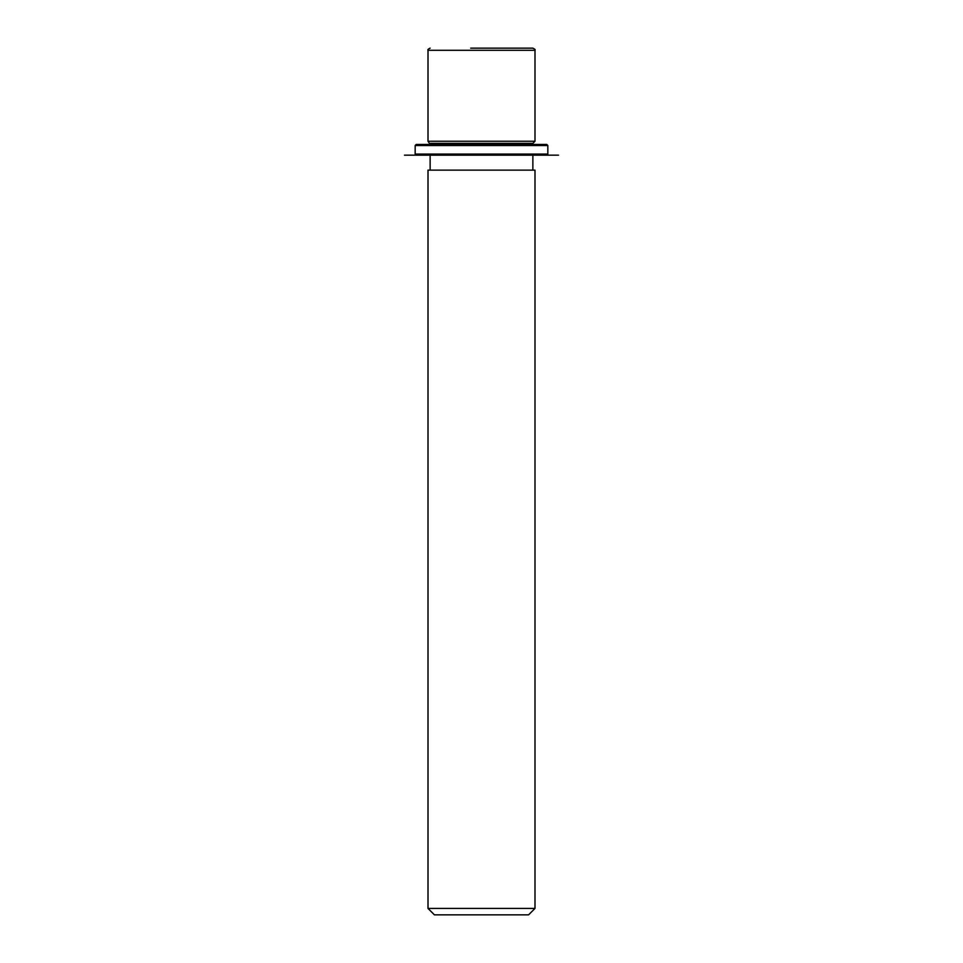 <?xml version="1.0" encoding="UTF-8"?>
<svg xmlns="http://www.w3.org/2000/svg" width="963" height="963" viewBox="0 0 963 963"><rect width="100%" height="100%" fill="white"/><g stroke="black" fill="none" stroke-linecap="round" stroke-linejoin="round"><path stroke-width="1.44" d="M430.136 144.45L428.005 141.236L534.995 141.236L534.995 50.293C535.548 49.763 534.826 49.053 532.864 48.15L470.69 48.15M430.136 143.379L532.864 143.379L534.995 141.236M428.005 170.126L534.995 170.126L534.995 908.434L428.005 908.434L428.005 170.126M428.005 908.434L434.421 914.85L528.579 914.85L534.995 908.434M526.568 48.15L492.31 48.15M424.226 144.45L546.767 144.45L547.839 145.521L415.161 145.521L416.233 144.45L424.226 144.45M416.233 155.151L558.54 155.151L404.46 155.151L416.233 155.151L415.161 154.08L547.839 154.08L547.839 145.521M428.005 141.236L428.005 50.293L534.995 50.293M532.864 144.45L532.864 143.379M532.864 170.126L532.864 155.151M430.136 170.126L430.136 155.151M428.005 50.293C427.452 49.763 428.174 49.053 430.136 48.15M415.161 154.08L415.161 145.521M546.767 155.151L547.839 154.08"/></g></svg>
